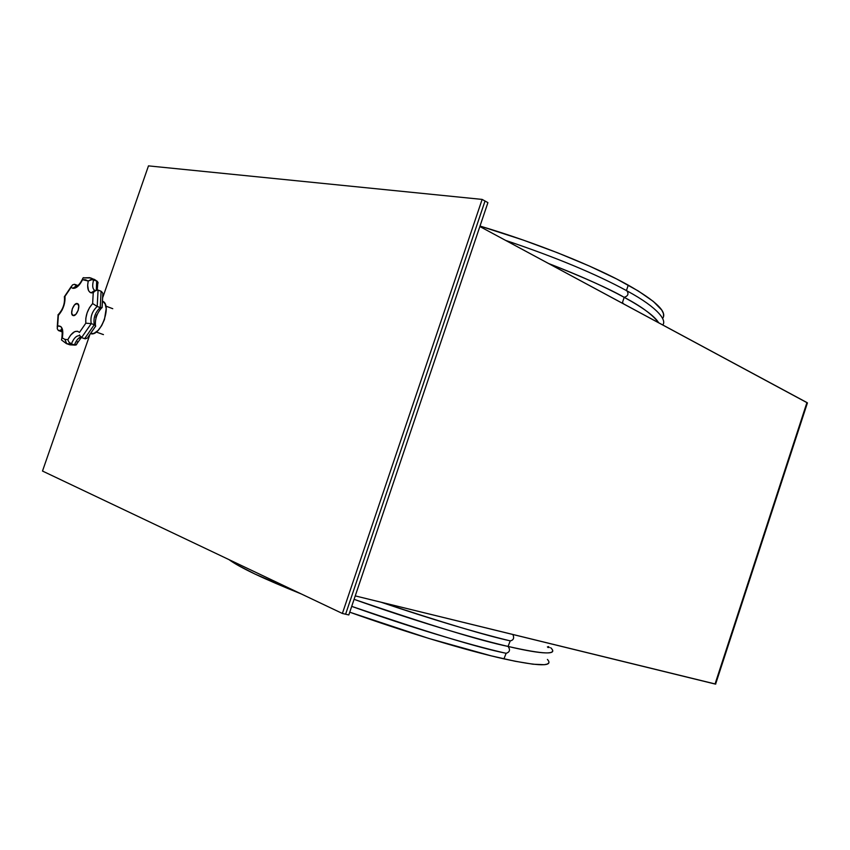 <?xml version="1.0" encoding="UTF-8"?>
<svg xmlns="http://www.w3.org/2000/svg" width="850" height="850" viewBox="0 0 850 850"><rect width="100%" height="100%" fill="white"/><g stroke="black" fill="none" stroke-linecap="round" stroke-linejoin="round"><path stroke-width="1.27" d="M482.141 199.41L148.474 165.877L102.892 297.118L148.474 165.877L482.141 199.41L485.031 201.025L482.141 199.41L342.38 613.466L345.599 614.21L485.031 201.025L345.599 614.21L342.38 613.466L482.141 199.41M89.686 335.176L42.5 471.049L342.38 613.466L42.5 471.049L89.686 335.176M77.318 303.556L77.424 303.599C81.154 304.576 76.734 316.891 73.142 315.552L75.831 314.373L78.168 310.356L78.784 305.873L77.318 303.556L74.63 304.757L72.303 308.763L71.687 313.225L73.047 315.531C69.339 314.543 73.706 302.281 77.318 303.556L77.318 303.556M103.445 334.603L96.273 332.021L103.445 334.603M85.043 277.812L89.739 277.663L93.659 279.831L90.631 279.703L88.23 281.021C86.966 287.64 87.922 291.582 91.099 292.868L94.647 290.519L91.099 292.868L93.234 292.783L95.274 290.519L98.079 290.084L97.198 306.457L100.236 307.594L101.097 291.242L102.542 292.697L101.097 291.242L97.389 289.924L94.095 291.518L93.234 292.783L92.639 303.567L89.526 307.615L87.125 312.8L85.818 318.293L85.818 323.191L79.454 332.424L77.669 331.256L74.662 331.659L70.635 335.102L67.83 339.671L64.855 339.362L66.757 343.74L71.389 343.899L68.935 342.114L67.83 339.671L64.855 339.362L62.294 337.949L62.496 329.513L60.913 326.623L57.651 325.933L57.928 318.144L58.352 315.361L61.976 310.261L64.079 305.054L64.972 296.353L71.113 287.279L72.76 288.299C76.128 288.671 79.401 285.791 82.567 279.682L82.779 278.237L83.863 277.599L82.779 278.237L82.567 279.682L85.584 279.799L88.23 281.021L87.656 285.313L88.474 290.424L90.058 292.411L93.234 292.783L92.639 303.567C87.593 309.347 85.319 315.892 85.818 323.191L79.454 332.424C75.863 329.641 71.984 332.053 67.83 339.671L68.935 342.114L71.389 343.899C73.791 338.13 76.543 335.399 79.645 335.718L79.507 334.974M80.569 336.972C78.083 338.172 76.032 340.829 74.428 344.962L76.096 344.994L76.893 343.942L75.066 345.121L71.389 343.899L66.757 343.74L64.855 339.362L62.294 337.949C63.697 329.566 62.146 325.561 57.651 325.933L58.352 315.361C63.176 309.729 65.376 303.397 64.972 296.353L71.113 287.279L72.76 288.299L76.256 286.004L72.76 288.299L76.415 287.438L79.05 285.132L82.567 279.682L88.23 281.021L92.183 279.544L96.666 280.999L93.67 279.108L96.666 280.999L96.337 290.041L96.666 280.999L97.251 281.297L90.663 277.939L83.002 277.95M81.101 336.791C78.423 337.737 76.203 340.457 74.428 344.962L69.944 344.845L74.428 344.962L71.389 343.899C73.791 338.13 76.543 335.399 79.645 335.718M77.584 341.615L76.946 343.687L81.281 337.493M102.808 294.461L102.117 307.658L100.236 307.594C95.126 312.439 93.149 318.155 94.286 324.721L91.237 323.616L81.558 337.609L84.618 338.693L94.286 324.721L91.237 323.616C90.111 317.039 92.087 311.323 97.198 306.457L100.236 307.594C95.126 312.439 93.149 318.155 94.286 324.721L95.721 326.06L94.286 324.721L84.618 338.693L87.21 338.13L85.297 338.821L81.558 337.609L79.656 335.453L81.558 337.609L91.237 323.616L85.818 323.191L91.237 323.616C90.111 317.039 92.087 311.323 97.198 306.457L92.639 303.567L97.198 306.457L98.079 290.084L101.097 291.242L100.236 307.594L102.127 307.562M62.273 331.627L58.916 330.756L61.551 330.267L58.31 330.438L61.922 331.819M102.818 301.293L105.103 303.864L106.197 308.582L104.465 319.547L101.639 325.688L97.984 330.522L94.074 333.306L90.823 333.71C100.512 336.77 112.179 305.246 102.818 301.293M97.229 284.506L96.847 286.694M96.741 314.808L95.795 317.528M95.636 326.198L87.901 337.376M80.537 337.408L79.751 338.321M75.034 284.453L77.871 285.536L74.364 284.304L76.659 286.099L75.034 284.453M69.838 344.803L66.417 343.623L61.551 340.011M61.806 338.587L62.294 337.949L61.806 338.587C62.464 331.426 62.263 328.366 61.179 329.386L61.752 330.342M95.041 290.615C92.491 289.138 92.034 285.536 93.659 279.831C92.034 285.515 92.491 289.106 95.019 290.604L94.658 290.976M76.904 286.174L76.256 286.004M102.818 294.1L102.744 293.377M97.612 284.038L98.069 282.582L97.251 281.297L98.026 283.103M92.724 278.821L90.993 278.067M61.657 338.863L61.508 339.788L61.657 338.863M57.651 325.933L57.237 328.706L58.31 330.438L57.237 328.706L57.651 325.933M58.182 314.553L58.352 315.361L58.076 314.638M58.034 314.882L58.034 314.882C62.974 309.506 65.089 303.429 64.366 296.65L64.366 296.65M64.972 296.353L64.388 296.618L64.972 296.353M71.113 287.279L72.484 284.92L74.364 284.304L72.484 284.92L71.113 287.279M348.808 614.954L487.911 202.629L485.031 201.025L487.911 202.629L348.808 614.954L345.599 614.21L485.031 201.025L345.599 614.21L348.808 614.954M715.668 684.027L715.041 684.016L806.947 402.56L807.457 402.921L479.846 226.525L806.947 402.56L715.041 684.016L355.236 595.893L715.732 684.101M548.803 662.872L547.347 664.062L544.244 664.7L533.035 664.211L515.206 661.268L491.215 655.86L428.708 638.403L349.743 612.191C405.163 632.071 466.469 650.526 503.933 658.867L506.122 653.321C509.819 652.088 510.467 649.793 508.066 646.436C481.142 640.921 429.813 625.218 354.078 599.346C409.519 619.108 470.73 637.744 508.066 646.436L510.223 640.889C513.506 640.199 514.399 638.074 512.911 634.514C514.399 638.074 513.506 640.199 510.223 640.889L508.066 646.436C544.34 654.628 558.535 655.053 550.651 647.7C560.182 656.689 533.821 652.556 508.066 646.436C510.467 649.793 509.819 652.088 506.122 653.321L503.933 658.867C539.495 666.538 553.998 666.729 547.421 659.441M228.916 559.576C239.466 567.364 263.606 578.829 301.325 593.969L254.862 573.994L237.841 565.25L228.916 559.576M506.101 653.321C468.584 644.789 407.256 626.237 351.709 606.369C427.454 632.251 478.816 647.87 505.814 653.214M381.257 602.268C443.976 622.976 486.869 635.821 509.947 640.783M628.246 285.143L626.439 290.562L628.246 285.143C594.681 266.316 535.851 242.675 480.006 226.058L523.239 240.072L557.823 252.886L589.507 266.103L616.707 279.002L638.254 290.966L653.374 301.463L661.778 310.101L663.468 313.629L663.531 316.625L662.586 318.453C667.59 312.173 656.147 301.081 628.246 285.143M626.407 290.679L626.949 290.849C628.926 293.898 628.001 296.055 624.187 297.33C641.07 306.181 652.556 314.659 658.644 322.745C654.925 316.391 643.439 307.913 624.187 297.33L622.381 302.77L624.187 297.33C604.414 286.588 579.19 275.315 548.526 263.489C584.258 277.599 609.482 288.873 624.187 297.33C628.001 296.055 628.926 293.898 626.949 290.849C659.515 308.422 666.772 321.002 662.692 324.923M622.349 302.866L623.836 304.013L622.869 303.025M96.262 332.031L103.275 334.549M76.882 286.184L75.735 286.45C77.892 286.206 80.166 283.698 82.567 278.938M69.923 344.834L75.023 345.111M95.434 325.359C94.988 318.793 97.059 312.97 101.639 307.891M102.064 307.36L102.765 294.833M95.466 326.336L88.145 336.961M97.75 283.815L97.24 289.914M96.985 281.148L94.435 279.427M57.226 327.197L58.076 315.01M64.515 296.522L71.517 286.121M105.857 306.106L112.752 308.699M807.341 403.134L715.636 684.006M510.212 640.879C475.416 632.442 432.374 619.554 381.087 602.225M547.4 646.861L548.112 647.562M549.312 647.562L548.441 646.563M606.634 294.759L636.321 310.739M626.928 290.838C595.977 274.008 555.56 257.199 505.676 240.423"/></g></svg>
